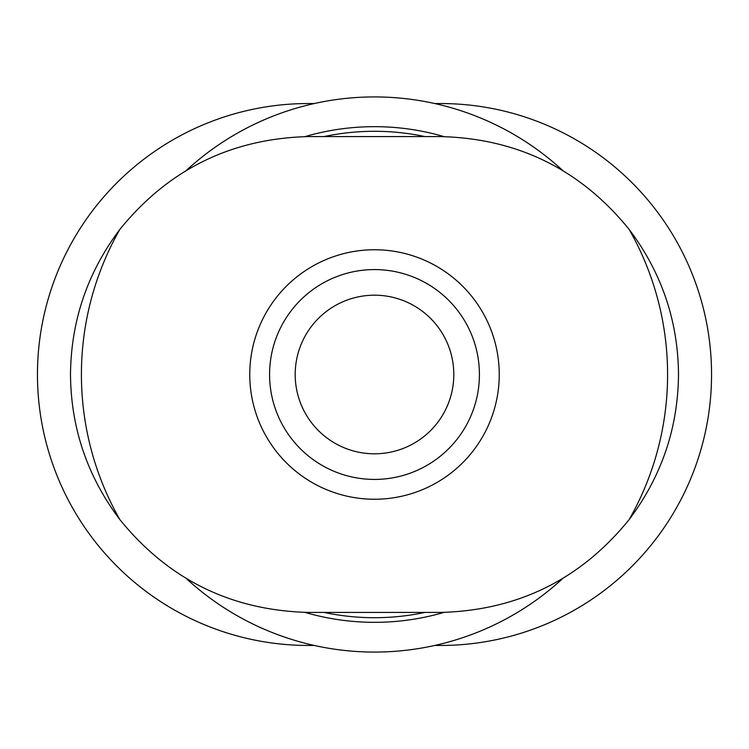 <?xml version="1.0" encoding="UTF-8"?>
<svg xmlns="http://www.w3.org/2000/svg" width="749" height="749" viewBox="0 0 749 749"><rect width="100%" height="100%" fill="white"/><g stroke="black" fill="none" stroke-linecap="round" stroke-linejoin="round"><path stroke-width="1.12" d="M434.71 645.46L440.59 645.46A270.96 270.96 0 0 0 711.55 374.5A270.96 270.96 0 0 0 440.59 103.54L434.71 103.54M314.29 103.54L308.41 103.54A270.96 270.96 0 0 0 37.45 374.5A270.96 270.96 0 0 0 308.41 645.46L314.29 645.46M324.045 136.58A243.21 243.21 0 0 1 424.955 136.58M424.955 612.42A243.21 243.21 0 0 1 324.045 612.42M305.021 136.608A247.835 247.835 0 0 1 443.979 136.608M443.979 612.392A247.835 247.835 0 0 1 305.021 612.392M186.014 170.735A277.57 277.57 0 0 1 562.958 170.716M562.986 578.265A277.57 277.57 0 0 1 186.042 578.284M629.169 519.563C580.569 579.511 517.709 610.463 440.59 612.42L308.41 612.42C231.291 610.472 168.431 579.52 119.831 519.563A293.084 293.084 0 0 1 119.831 229.437C168.431 169.489 231.291 138.537 308.41 136.58L440.59 136.58C517.709 138.528 580.569 169.48 629.169 229.437A293.084 293.084 0 0 1 629.169 519.563C661.564 476.448 678.004 428.091 678.51 374.5C678.07 320.89 661.62 272.533 629.169 229.437M119.831 229.437C87.436 272.552 70.996 320.909 70.49 374.5C70.93 428.11 87.38 476.467 119.831 519.563M249.754 374.5A124.746 124.746 0 0 1 374.5 249.754A124.746 124.746 0 0 1 499.246 374.5A124.746 124.746 0 0 1 374.5 499.246A124.746 124.746 0 0 1 249.754 374.5M374.5 269.584A104.916 104.916 0 0 1 465.363 426.958A104.916 104.916 0 0 1 283.637 426.958A104.916 104.916 0 0 1 374.5 269.584A104.916 104.916 0 0 1 465.363 426.958A104.916 104.916 0 0 1 283.637 426.958A104.916 104.916 0 0 1 374.5 269.584M374.5 295.19A79.31 79.31 0 0 1 443.183 414.15A79.31 79.31 0 0 1 305.817 414.15A79.31 79.31 0 0 1 374.5 295.19"/></g></svg>
